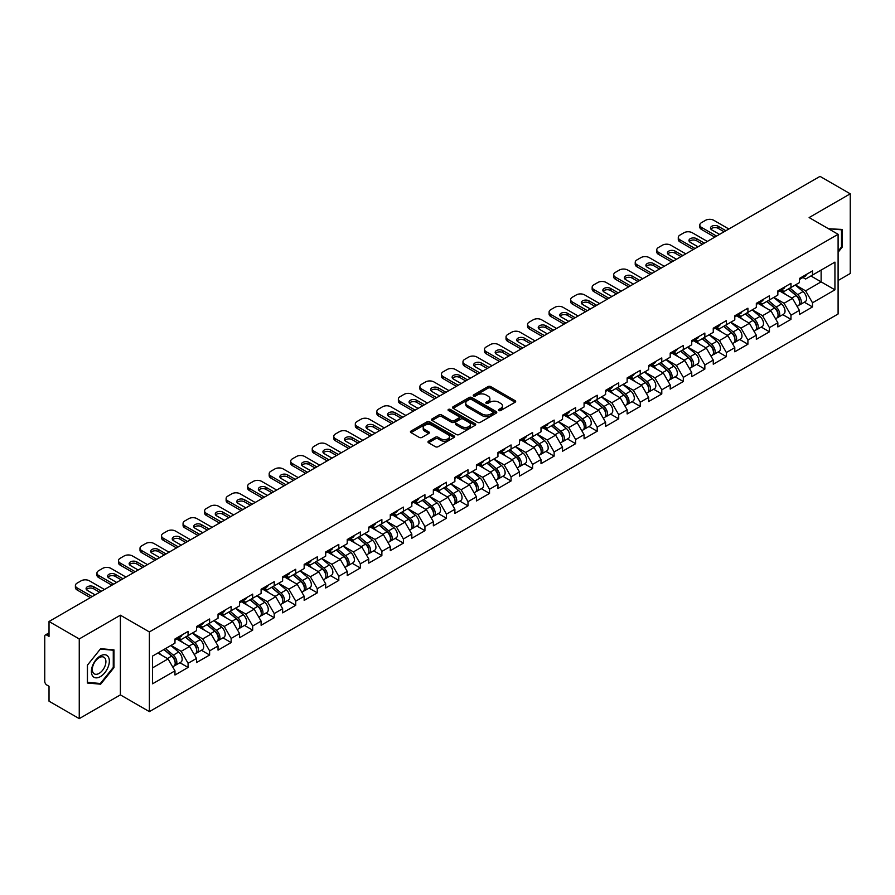 <?xml version="1.0" encoding="UTF-8"?>
<svg xmlns="http://www.w3.org/2000/svg" width="895" height="895" viewBox="0 0 895 895"><rect width="100%" height="100%" fill="white"/><g stroke="black" fill="none" stroke-linecap="round" stroke-linejoin="round"><path stroke-width="1.34" d="M498.817 410.548A1.342 0.772 0 0 0 500.708 410.548L515.106 402.235A1.913 1.108 0 0 0 515.665 401.452A1.913 1.108 0 0 0 515.106 400.669L490.717 386.595A1.913 1.108 0 0 0 488.01 386.595L473.612 394.908A1.342 0.772 0 0 0 473.22 395.456A1.342 0.772 0 0 0 473.612 396.004A1.342 0.772 0 0 0 475.513 396.004L477.371 394.919A6.131 3.535 0 0 1 486.041 394.919L488.077 396.093A6.131 3.535 0 0 1 489.878 398.599A6.131 3.535 0 0 1 488.077 401.105L486.22 402.179A1.342 0.772 0 0 0 485.817 402.728A1.342 0.772 0 0 0 486.22 403.276A1.342 0.772 0 0 0 488.111 403.276L489.979 402.202A6.131 3.535 0 0 1 498.649 402.202L500.674 403.376A6.131 3.535 0 0 1 502.475 405.871A6.131 3.535 0 0 1 500.674 408.377L498.817 409.451A1.342 0.772 0 0 0 498.425 410A1.342 0.772 0 0 0 498.817 410.548L498.817 409.451M428.537 441.19A1.913 1.108 0 0 0 427.978 441.973A1.913 1.108 0 0 0 428.537 442.756L435.373 446.706A1.913 1.108 0 0 0 438.091 446.706L454.067 437.476A1.913 1.108 0 0 0 454.638 436.693A1.913 1.108 0 0 0 454.067 435.91L429.689 421.836A1.913 1.108 0 0 0 426.982 421.836L410.995 431.066A1.913 1.108 0 0 0 410.425 431.837A1.913 1.108 0 0 0 410.995 432.621L419.252 437.398A1.913 1.108 0 0 0 421.959 437.398L428.806 433.448A1.913 1.108 0 0 0 429.365 432.665A1.913 1.108 0 0 0 428.806 431.882L424.711 429.51A5.124 2.954 0 0 1 423.212 427.418A5.124 2.954 0 0 1 426.367 424.689A5.124 2.954 0 0 1 431.961 425.326L448.015 434.601A5.124 2.954 0 0 1 449.514 436.693A5.124 2.954 0 0 1 446.348 439.423A5.124 2.954 0 0 1 440.765 438.785L438.091 437.241A1.913 1.108 0 0 0 435.373 437.241L428.537 441.19L428.537 442.756L435.373 438.83L435.373 437.241M120.389 615.201L79.252 638.952L49.024 621.499L820.021 176.371L850.25 193.812L809.125 217.563L838.1 234.3L149.375 631.937L120.389 615.201L120.389 694.889L149.375 711.626L149.375 631.937M477.505 422.373A1.913 1.108 0 0 0 480.223 422.373L496.21 413.143A1.913 1.108 0 0 0 496.77 412.371A1.913 1.108 0 0 0 496.21 411.588L471.822 397.503A1.913 1.108 0 0 0 469.114 397.503L453.127 406.733A1.913 1.108 0 0 0 452.568 407.516A1.913 1.108 0 0 0 453.127 408.299L477.505 422.373M448.988 410.839A1.342 0.772 0 0 1 450.342 411.029L450.342 409.429L475.144 423.749A1.913 1.108 0 0 1 475.704 424.532A1.913 1.108 0 0 1 475.144 425.315L459.157 434.545A1.913 1.108 0 0 1 456.439 434.545L432.061 420.46L438.897 416.544L438.897 414.944L432.061 418.894A1.913 1.108 0 0 0 431.491 419.677A1.913 1.108 0 0 0 432.061 420.46L432.061 418.894M438.897 416.544A1.913 1.108 0 0 1 441.604 416.544L441.604 414.944A1.913 1.108 0 0 0 438.897 414.944M441.604 414.944L451.494 420.661A1.913 1.108 0 0 0 454.212 420.661L458.743 418.032A1.913 1.108 0 0 0 459.303 417.26A1.913 1.108 0 0 0 458.743 416.477L448.451 410.525A1.342 0.772 0 0 1 448.059 409.977A1.342 0.772 0 0 1 448.887 409.261A1.342 0.772 0 0 1 450.342 409.429M149.375 711.626L838.1 313.988L838.1 234.3M179.895 662.703L188.084 667.435L188.084 663.296L181.182 651.336L170.967 645.44M188.084 667.435L174.972 675.009L174.972 670.858L152.542 683.814L152.542 656.08L174.972 643.136L174.972 638.985L188.084 631.411L188.084 635.562L196.508 630.695L196.508 626.556L209.62 618.982L209.62 623.133L218.033 618.266L218.033 614.127L231.145 606.553L231.145 610.703L239.569 605.837L239.569 601.697L252.681 594.123L252.681 598.263L261.105 593.407L261.105 589.257L274.217 581.694L274.217 585.833L282.63 580.978L282.63 576.827L295.742 569.265L295.742 573.404L304.166 568.549L304.166 564.398L317.277 556.824L317.277 560.975L325.69 556.108L325.69 551.969L338.802 544.395L338.802 548.545L347.226 543.679L347.226 539.54L360.338 531.966L360.338 536.116L368.762 531.25L368.762 527.11L381.874 519.536L381.874 523.676L390.287 518.82L390.287 514.681L403.399 507.107L403.399 511.246L411.823 506.391L411.823 502.24L424.935 494.678L424.935 498.817L433.348 493.962L433.348 489.811L446.46 482.248L446.46 486.388L454.884 481.521L454.884 477.382L467.995 469.808L467.995 473.958L476.42 469.092L476.42 464.952L489.531 457.379L489.531 461.529L497.944 456.663L497.944 452.523L511.056 444.949L511.056 449.089L519.48 444.233L519.48 440.094L532.592 432.52L532.592 436.659L541.005 431.804L541.005 427.653L554.128 420.091L554.128 424.23L562.541 419.375L562.541 415.224L575.653 407.661L575.653 411.801L584.077 406.934L584.077 402.795L597.189 395.221L597.189 399.371L605.602 394.505L605.602 390.365L618.713 382.791L618.713 386.942L627.138 382.075L627.138 377.936L640.249 370.362L640.249 374.502L648.662 369.646L648.662 365.507L661.785 357.933L661.785 362.072L670.198 357.217L670.198 353.066L683.31 345.504L683.31 349.643L691.734 344.788L691.734 340.637L704.846 333.074L704.846 337.214L713.259 332.347L713.259 328.208L726.371 320.634L726.371 324.784L734.795 319.918L734.795 315.778L747.907 308.204L747.907 312.355L756.331 307.488L756.331 303.349L769.443 295.775L769.443 299.926L777.856 295.059L777.856 290.92L790.967 283.346L790.967 287.485L799.392 282.63L799.392 278.479L812.503 270.916L812.503 275.056L834.934 262.112L834.934 289.846L812.503 302.79L805.601 290.841L795.386 284.934M804.314 302.208L812.503 306.929L812.503 302.79M812.503 306.929L799.392 314.503L799.392 310.364L790.967 315.219L784.065 303.271L773.851 297.375M782.778 314.637L790.967 319.37L790.967 315.219M790.967 319.37L777.856 326.932L777.856 322.793L769.443 327.648L762.54 315.7L752.326 309.804M761.253 327.067L769.443 331.799L769.443 327.648M769.443 331.799L756.331 339.362L756.331 335.222L747.907 340.078L741.004 328.129L730.79 322.234M739.717 339.496L747.907 344.228L747.907 340.078M747.907 344.228L734.795 351.802L734.795 347.652L726.371 352.518L719.468 340.559L709.265 334.663M718.182 351.925L726.371 356.657L726.371 352.518M726.371 356.657L713.259 364.231L713.259 360.081L704.846 364.947L697.943 352.988L687.729 347.092M696.657 364.366L704.846 369.087L704.846 364.947M704.846 369.087L691.734 376.661L691.734 372.51L683.31 377.377L676.407 365.417L666.193 359.522M675.121 376.795L683.31 381.516L683.31 377.377M683.31 381.516L670.198 389.09L670.198 384.951L661.785 389.806L654.883 377.858L644.668 371.962M653.596 389.224L661.785 393.945L661.785 389.806M661.785 393.945L648.662 401.519L648.662 397.38L640.249 402.235L633.347 390.287L623.133 384.391M632.06 401.654L640.249 406.386L640.249 402.235M640.249 406.386L627.138 413.949L627.138 409.809L618.713 414.665L611.811 402.716L601.597 396.821M610.524 414.083L618.713 418.815L618.713 414.665M618.713 418.815L605.602 426.378L605.602 422.239L597.189 427.105L590.286 415.146L580.072 409.25M589 426.512L597.189 431.245L597.189 427.105M597.189 431.245L584.077 438.818L584.077 434.668L575.653 439.534L568.75 427.575L558.536 421.679M567.464 438.953L575.653 443.674L575.653 439.534M575.653 443.674L562.541 451.248L562.541 447.097L554.128 451.964L547.225 440.004L537.011 434.109M545.939 451.382L554.128 456.103L554.128 451.964M554.128 456.103L541.005 463.677L541.005 459.538L532.592 464.393L525.689 452.445L515.475 446.549M524.403 463.811L532.592 468.532L532.592 464.393M532.592 468.532L519.48 476.106L519.48 471.967L511.056 476.822L504.153 464.874L493.939 458.978M502.867 476.241L511.056 480.973L511.056 476.822M511.056 480.973L497.944 488.536L497.944 484.396L489.531 489.252L482.629 477.303L472.415 471.408M481.342 488.67L489.531 493.402L489.531 489.252M489.531 493.402L476.42 500.965L476.42 496.826L467.995 501.692L461.093 489.733L450.879 483.837M459.806 501.099L467.995 505.832L467.995 501.692M467.995 505.832L454.884 513.406L454.884 509.255L446.46 514.122L439.568 502.162L429.354 496.266M438.27 513.529L446.46 518.261L446.46 514.122M446.46 518.261L433.348 525.835L433.348 521.684L424.935 526.551L418.032 514.591L407.818 508.696M416.746 525.969L424.935 530.69L424.935 526.551M424.935 530.69L411.823 538.264L411.823 534.125L403.399 538.98L396.496 527.032L386.282 521.125M395.21 538.398L403.399 543.12L403.399 538.98M403.399 543.12L390.287 550.693L390.287 546.554L381.874 551.409L374.971 539.461L364.757 533.565M373.685 550.828L381.874 555.56L381.874 551.409M381.874 555.56L368.762 563.123L368.762 558.983L360.338 563.839L353.435 551.891L343.221 545.995M352.149 563.257L360.338 567.989L360.338 563.839M360.338 567.989L347.226 575.552L347.226 571.413L338.802 576.279L331.911 564.32L321.697 558.424M330.613 575.686L338.802 580.419L338.802 576.279M338.802 580.419L325.69 587.993L325.69 583.842L317.277 588.709L310.375 576.749L300.161 570.853M309.088 588.116L317.277 592.848L317.277 588.709M317.277 592.848L304.166 600.422L304.166 596.271L295.742 601.138L288.839 589.178L278.625 583.283M287.552 600.556L295.742 605.277L295.742 601.138M295.742 605.277L282.63 612.851L282.63 608.701L274.217 613.567L267.314 601.619L257.1 595.712M266.028 612.985L274.217 617.707L274.217 613.567M274.217 617.707L261.105 625.281L261.105 621.141L252.681 625.997L245.778 614.048L235.564 608.153M244.492 625.415L252.681 630.147L252.681 625.997M252.681 630.147L239.569 637.71L239.569 633.571L231.145 638.426L224.253 626.478L214.039 620.582M222.956 637.844L231.145 642.576L231.145 638.426M231.145 642.576L218.033 650.139L218.033 646L209.62 650.855L202.717 638.907L192.503 633.011M201.431 650.273L209.62 655.006L209.62 650.855M209.62 655.006L196.508 662.58L196.508 658.429L188.084 663.296M178.519 638.001L181.182 639.545L188.084 635.562M181.182 651.336L189.606 646.481L176.718 639.041M196.508 658.429L189.606 646.481M200.044 625.571L202.717 627.115L209.62 623.133M202.717 638.907L211.142 634.052L198.254 626.612M218.033 646L211.142 634.052M221.58 613.142L224.253 614.686L231.145 610.703M224.253 626.478L232.666 621.611L219.79 614.183M239.569 633.571L232.666 621.611M243.116 600.713L245.778 602.257L252.681 598.263M245.778 614.048L254.202 609.182L241.314 601.742M261.105 621.141L254.202 609.182M264.64 588.284L267.314 589.816L274.217 585.833M267.314 601.619L275.727 596.752L262.85 589.313M282.63 608.701L275.727 596.752M286.176 575.854L288.839 577.387L295.742 573.404M288.839 589.178L297.263 584.323L284.375 576.883M304.166 596.271L297.263 584.323M307.701 563.414L310.375 564.958L317.277 560.975M310.375 576.749L318.799 571.894L305.911 564.454M325.69 583.842L318.799 571.894M329.237 550.984L331.911 552.528L338.802 548.545M331.911 564.32L340.324 559.464L327.447 552.025M347.226 571.413L340.324 559.464M350.773 538.555L353.435 540.099L360.338 536.116M353.435 551.891L361.86 547.024L348.972 539.595M368.762 558.983L361.86 547.024M372.298 526.126L374.971 527.67L381.874 523.676M374.971 539.461L383.384 534.595L370.508 527.155M390.287 546.554L383.384 534.595M393.834 513.696L396.496 515.229L403.399 511.246M396.496 527.032L404.92 522.165L392.044 514.726M411.823 534.125L404.92 522.165M415.369 501.267L418.032 502.8L424.935 498.817M418.032 514.591L426.456 509.736L413.568 502.296M433.348 521.684L426.456 509.736M436.894 488.827L439.568 490.37L446.46 486.388M439.568 502.162L447.981 497.307L435.104 489.867M454.884 509.255L447.981 497.307M458.43 476.397L461.093 477.941L467.995 473.958M461.093 489.733L469.517 484.877L456.629 477.438M476.42 496.826L469.517 484.877M479.955 463.968L482.629 465.512L489.531 461.529M482.629 477.303L491.042 472.437L478.165 465.008M497.944 484.396L491.042 472.437M501.491 451.539L504.153 453.083L511.056 449.089M504.153 464.874L512.578 460.008L499.701 452.579M519.48 471.967L512.578 460.008M523.027 439.109L525.689 440.642L532.592 436.659M525.689 452.445L534.114 447.578L521.226 440.139M541.005 459.538L534.114 447.578M544.552 426.68L547.225 428.213L554.128 424.23M547.225 440.004L555.638 435.149L542.762 427.709M562.541 447.097L555.638 435.149M566.087 414.24L568.75 415.783L575.653 411.801M568.75 427.575L577.174 422.72L564.286 415.28M584.077 434.668L577.174 422.72M587.612 401.81L590.286 403.354L597.189 399.371M590.286 415.146L598.699 410.29L585.822 402.851M605.602 422.239L598.699 410.29M609.148 389.381L611.811 390.925L618.713 386.942M611.811 402.716L620.235 397.85L607.358 390.421M627.138 409.809L620.235 397.85M630.684 376.952L633.347 378.495L640.249 374.502M633.347 390.287L641.771 385.421L628.883 377.992M648.662 397.38L641.771 385.421M652.209 364.522L654.883 366.055L661.785 362.072M654.883 377.858L663.296 372.991L650.419 365.552M670.198 384.951L663.296 372.991M673.745 352.093L676.407 353.626L683.31 349.643M676.407 365.417L684.832 360.562L671.944 353.122M691.734 372.51L684.832 360.562M695.27 339.652L697.943 341.196L704.846 337.214M697.943 352.988L706.356 348.133L693.48 340.693M713.259 360.081L706.356 348.133M716.805 327.223L719.468 328.767L726.371 324.784M719.468 340.559L727.892 335.703L715.015 328.264M734.795 347.652L727.892 335.703M738.341 314.794L741.004 316.338L747.907 312.355M741.004 328.129L749.428 323.274L736.54 315.834M756.331 335.222L749.428 323.274M759.866 302.365L762.54 303.908L769.443 299.926M762.54 315.7L770.953 310.833L758.076 303.405M777.856 322.793L770.953 310.833M781.402 289.935L784.065 291.468L790.967 287.485M784.065 303.271L792.489 298.404L779.601 290.964M799.392 310.364L792.489 298.404M802.927 277.506L805.601 279.039L812.503 275.056M805.601 290.841L821.129 281.869L821.129 270.077L834.934 262.112M810.915 275.973L834.934 289.846M838.1 280.515L850.25 273.501L850.25 193.812M79.252 638.952L79.252 718.629L49.024 701.188L49.024 686.286L46.82 685.011A2.931 1.689 -120 0 1 44.75 681.419L44.75 636.323A2.931 1.689 -120 0 1 45.354 634.98A2.931 1.689 -120 0 1 46.82 635.126L49.024 636.401L49.024 621.499M79.252 718.629L120.389 694.889M152.542 667.871L168.07 658.91L157.856 653.014M174.972 670.858L168.07 658.91M838.1 252.267L842.173 247.199L842.173 229.444L828.468 228.74L841.49 229.802L841.49 247.009L838.1 251.215M113.967 649.871L100.654 648.685L87.33 665.253L87.33 683.008L100.654 684.194L113.967 667.625L113.967 649.871M499.354 410.738L500.674 409.966A6.131 3.535 0 0 0 502.475 407.471L502.475 405.871M489.878 398.599L489.878 400.199A6.131 3.535 0 0 1 488.077 402.694L486.746 403.466M515.084 402.247L490.717 388.184A1.913 1.108 0 0 0 488.01 388.184L474.149 396.194M496.177 413.166L471.822 399.103A1.913 1.108 0 0 0 469.114 399.103L453.15 408.31L453.127 406.733M492.821 412.919A1.342 0.772 0 0 0 493.212 412.371A1.342 0.772 0 0 0 492.821 411.823L471.419 399.461A1.342 0.772 0 0 0 469.517 399.461L467.548 400.591A6.131 3.535 0 0 0 465.758 403.097A6.131 3.535 0 0 0 467.548 405.603L482.181 414.049A6.131 3.535 0 0 0 490.852 414.049L492.821 412.919L492.821 414.508A1.342 0.772 0 0 0 493.212 413.96L493.212 412.371M465.758 403.097L465.758 404.697A6.131 3.535 0 0 0 467.548 407.191L467.548 405.603M492.821 414.508L490.852 415.638A6.131 3.535 0 0 1 482.181 415.638L467.548 407.191M441.604 416.544L451.494 422.25A1.913 1.108 0 0 0 454.212 422.25L458.743 419.632A1.913 1.108 0 0 0 459.303 418.849L459.303 417.26M450.342 411.029L475.111 425.326M461.764 426.579A5.124 2.954 0 0 0 467.347 427.228A5.124 2.954 0 0 0 470.513 424.487A5.124 2.954 0 0 0 469.014 422.395L463.353 419.128A1.913 1.108 0 0 0 460.645 419.128L456.103 421.758A1.913 1.108 0 0 0 455.544 422.529A1.913 1.108 0 0 0 456.103 423.313L461.764 426.579L461.764 428.179A5.124 2.954 0 0 0 467.347 428.817A5.124 2.954 0 0 0 470.513 426.087L470.513 424.487M455.544 422.529L455.544 424.129A1.913 1.108 0 0 0 456.103 424.912L456.103 423.313M461.764 428.179L456.103 424.912M449.514 436.693L449.514 438.281A5.124 2.954 0 0 1 446.348 441.022A5.124 2.954 0 0 1 440.765 440.374L438.091 438.83A1.913 1.108 0 0 0 435.373 438.83M423.212 427.418L423.212 429.018A5.124 2.954 0 0 0 424.711 431.11L424.711 429.51M428.783 433.46L424.711 431.11M454.067 435.91L454.067 437.476L429.689 423.424A1.913 1.108 0 0 0 426.982 423.424L411.018 432.643M841.49 246.807L842.173 247.199M113.273 667.234L113.967 667.625M99.244 683.388L100.654 684.194M797.747 296.816L796.785 296.267M798.978 305.027A6.444 3.714 -120 0 0 799.917 304.747A6.444 3.714 -120 0 0 801.081 300.239A6.444 3.714 -120 0 0 797.725 294.634L789.949 288.078M799.917 304.747L805.231 301.671A6.444 3.714 -120 0 0 806.384 297.174A6.444 3.714 -120 0 0 803.039 291.557L795.263 285.013M788.461 288.94L797.322 296.413A3.904 2.249 60 0 1 799.425 301.223M797.087 306.381L798.262 305.698A6.444 3.714 -120 0 0 799.414 301.201A6.444 3.714 -120 0 0 796.069 295.585L788.294 289.029M786.056 294.69L780.809 290.271M710.876 229.12A4.486 2.595 180 0 1 718.159 228.326L724.1 231.749M714.781 237.13L701.535 229.478A5.851 3.379 180 0 1 699.812 227.084L699.812 225.014A5.851 3.379 0 0 0 701.535 227.408L701.535 229.478M801.115 277.484A6.444 3.714 60 0 1 799.917 279.24A6.444 3.714 60 0 1 799.392 279.464M806.429 274.418A6.444 3.714 60 0 1 805.231 276.175L799.917 279.24M699.812 225.014A5.851 3.379 0 0 1 701.535 222.62L705.528 220.315A5.851 3.379 0 0 1 713.818 220.315L728.854 228.997M716.571 236.09L701.535 227.408M719.546 234.378L711.816 229.914A4.486 2.595 180 0 1 710.496 228.08A4.486 2.595 180 0 1 713.27 225.685A4.486 2.595 180 0 1 718.159 226.245L725.89 230.709M840.629 229.31L841.49 229.802M92.599 675.949A12.687 7.328 120 0 0 104.86 672.66A12.687 7.328 120 0 0 108.138 656.617A12.687 7.328 120 0 0 95.888 659.895A12.687 7.328 120 0 0 92.599 675.949M93.237 672.872A9.61 5.549 120 0 0 94.311 673.868A9.61 5.549 120 0 0 103.249 669.393A9.61 5.549 120 0 0 104.995 658.239A9.61 5.549 120 0 0 103.921 657.232A9.61 5.549 120 0 0 94.982 661.718A9.61 5.549 120 0 0 93.237 672.872M100.374 649.076L113.273 650.229L113.273 667.435L100.374 683.489L87.464 682.337L87.464 665.13L100.341 649.054M112.423 649.736L113.273 650.229M776.211 309.256L775.249 308.697M777.453 317.468A6.444 3.714 -120 0 0 778.381 317.177A6.444 3.714 -120 0 0 779.545 312.668A6.444 3.714 -120 0 0 776.189 307.063L768.425 300.507M778.381 317.177L783.696 314.1A6.444 3.714 -120 0 0 784.859 309.603A6.444 3.714 -120 0 0 781.503 303.998L773.739 297.442M766.925 301.369L775.786 308.842A3.904 2.249 60 0 1 777.889 313.653M775.562 318.81L776.726 318.128A6.444 3.714 -120 0 0 777.889 313.63A6.444 3.714 -120 0 0 774.533 308.014L766.769 301.458M764.52 307.119L759.284 302.7M754.686 321.685L753.713 321.126M755.917 329.897A6.444 3.714 -120 0 0 756.857 329.606A6.444 3.714 -120 0 0 758.009 325.109A6.444 3.714 -120 0 0 754.653 319.493L746.889 312.937M756.857 329.606L762.171 326.541A6.444 3.714 -120 0 0 763.323 322.032A6.444 3.714 -120 0 0 759.967 316.427L752.203 309.871M745.39 313.798L754.25 321.283A3.904 2.249 60 0 1 756.365 326.093M754.026 331.239L755.201 330.557A6.444 3.714 -120 0 0 756.353 326.06A6.444 3.714 -120 0 0 752.997 320.444L745.233 313.899M742.995 319.56L737.749 315.13M733.15 334.115L732.188 333.555M734.392 342.326A6.444 3.714 -120 0 0 735.321 342.035A6.444 3.714 -120 0 0 736.484 337.538A6.444 3.714 -120 0 0 733.128 331.922L725.353 325.366M735.321 342.035L740.635 338.97A6.444 3.714 -120 0 0 741.798 334.461A6.444 3.714 -120 0 0 738.442 328.857L730.667 322.301M723.865 326.239L732.725 333.712A3.904 2.249 60 0 1 734.829 338.523M732.49 343.669L733.665 342.986A6.444 3.714 -120 0 0 734.829 338.489A6.444 3.714 -120 0 0 731.472 332.884L723.697 326.328M721.459 331.989L716.224 327.559M711.626 346.544L710.652 345.985M712.856 354.756A6.444 3.714 -120 0 0 713.796 354.465A6.444 3.714 -120 0 0 714.948 349.967A6.444 3.714 -120 0 0 711.592 344.351L703.828 337.795M713.796 354.465L719.11 351.399A6.444 3.714 -120 0 0 720.262 346.902A6.444 3.714 -120 0 0 716.906 341.286L709.142 334.73M702.329 338.668L711.189 346.141A3.904 2.249 60 0 1 713.304 350.952M710.966 356.098L712.14 355.427A6.444 3.714 -120 0 0 713.293 350.918A6.444 3.714 -120 0 0 709.936 345.313L702.172 338.757M699.935 344.418L694.688 339.999M690.09 358.973L689.128 358.414M691.32 367.185A6.444 3.714 -120 0 0 692.26 366.894A6.444 3.714 -120 0 0 693.412 362.397A6.444 3.714 -120 0 0 690.067 356.781L682.292 350.236M692.26 366.894L697.574 363.829A6.444 3.714 -120 0 0 698.726 359.331A6.444 3.714 -120 0 0 695.381 353.715L687.606 347.159M680.804 351.097L689.665 358.571A3.904 2.249 60 0 1 691.768 363.381M689.43 368.527L690.604 367.856A6.444 3.714 -120 0 0 691.757 363.348A6.444 3.714 -120 0 0 688.412 357.743L680.636 351.187M678.399 356.848L673.152 352.429M689.34 241.549A4.486 2.595 180 0 1 696.634 240.755L702.564 244.178M693.245 249.56L679.999 241.907A5.851 3.379 180 0 1 678.287 239.513L678.287 237.444A5.851 3.379 0 0 0 679.999 239.838L679.999 241.907M779.59 289.913A6.444 3.714 60 0 1 778.381 291.669A6.444 3.714 60 0 1 777.856 291.893M784.904 286.847A6.444 3.714 60 0 1 783.696 288.604L778.381 291.669M678.287 237.444A5.851 3.379 0 0 1 679.999 235.061L684.004 232.745A5.851 3.379 0 0 1 692.282 232.745L707.33 241.426M695.046 248.519L679.999 239.838M698.01 246.807L690.28 242.344A4.486 2.595 180 0 1 688.971 240.509A4.486 2.595 180 0 1 691.734 238.115A4.486 2.595 180 0 1 696.634 238.685L704.365 243.138M667.804 253.979A4.486 2.595 180 0 1 675.099 253.184L681.039 256.608M671.72 261.989L658.463 254.337A5.851 3.379 180 0 1 656.751 251.954L656.751 249.873A5.851 3.379 0 0 0 658.463 252.267L658.463 254.337M758.054 302.353A6.444 3.714 60 0 1 756.857 304.099A6.444 3.714 60 0 1 756.331 304.322M763.368 299.277A6.444 3.714 60 0 1 762.171 301.033L756.857 304.099M656.751 249.873A5.851 3.379 0 0 1 658.463 247.49L662.468 245.174A5.851 3.379 0 0 1 670.747 245.174L685.794 253.856M673.51 260.948L658.463 252.267M676.475 259.237L668.755 254.773A4.486 2.595 180 0 1 667.435 252.949A4.486 2.595 180 0 1 670.21 250.555A4.486 2.595 180 0 1 675.099 251.115L682.829 255.578M646.279 266.408A4.486 2.595 180 0 1 653.563 265.614L659.503 269.037M650.184 274.418L636.938 266.766A5.851 3.379 180 0 1 635.226 264.383L635.226 262.313A5.851 3.379 0 0 0 636.938 264.696L636.938 266.766M736.518 314.783A6.444 3.714 60 0 1 735.321 316.539A6.444 3.714 60 0 1 734.795 316.752M741.832 311.717A6.444 3.714 60 0 1 740.635 313.463L735.321 316.539M635.226 262.313A5.851 3.379 0 0 1 636.938 259.919L640.943 257.603A5.851 3.379 0 0 1 649.222 257.603L664.269 266.296M651.985 273.389L636.938 264.696M654.95 271.666L647.219 267.213A4.486 2.595 180 0 1 645.899 265.379A4.486 2.595 180 0 1 648.674 262.985A4.486 2.595 180 0 1 653.563 263.544L661.293 268.008M624.744 278.848A4.486 2.595 180 0 1 632.038 278.043L637.967 281.477M628.659 286.847L615.402 279.206A5.851 3.379 180 0 1 613.69 276.812L613.69 274.743A5.851 3.379 0 0 0 615.402 277.126L615.402 279.206M714.993 327.212A6.444 3.714 60 0 1 713.796 328.968A6.444 3.714 60 0 1 713.259 329.181M720.307 324.147A6.444 3.714 60 0 1 719.11 325.903L713.796 328.968M613.69 274.743A5.851 3.379 0 0 1 615.402 272.349L619.407 270.033A5.851 3.379 0 0 1 627.686 270.033L642.733 278.725M630.449 285.818L615.402 277.126M633.414 284.107L625.683 279.643A4.486 2.595 180 0 1 624.374 277.808A4.486 2.595 180 0 1 627.149 275.414A4.486 2.595 180 0 1 632.038 275.973L639.768 280.437M603.219 291.278A4.486 2.595 180 0 1 610.502 290.472L616.442 293.907M607.123 299.288L593.877 291.636A5.851 3.379 180 0 1 592.154 289.242L592.154 287.172A5.851 3.379 0 0 0 593.877 289.566L593.877 291.636M693.457 339.641A6.444 3.714 60 0 1 692.26 341.398A6.444 3.714 60 0 1 691.734 341.61M698.771 336.576A6.444 3.714 60 0 1 697.574 338.332L692.26 341.398M592.154 287.172A5.851 3.379 0 0 1 593.877 284.778L597.871 282.473A5.851 3.379 0 0 1 606.161 282.473L621.197 291.155M608.913 298.248L593.877 289.566M611.889 296.536L604.159 292.072A4.486 2.595 180 0 1 602.838 290.237A4.486 2.595 180 0 1 605.613 287.843A4.486 2.595 180 0 1 610.502 288.403L618.232 292.866M668.554 371.403L667.592 370.854M669.796 379.614A6.444 3.714 -120 0 0 670.724 379.323A6.444 3.714 -120 0 0 671.888 374.826A6.444 3.714 -120 0 0 668.531 369.221L660.767 362.665M670.724 379.323L676.038 376.258A6.444 3.714 -120 0 0 677.202 371.761A6.444 3.714 -120 0 0 673.846 366.144L666.081 359.6M659.268 363.527L668.129 371A3.904 2.249 60 0 1 670.232 375.81M667.894 380.957L669.068 380.286A6.444 3.714 -120 0 0 670.232 375.788A6.444 3.714 -120 0 0 666.876 370.172L659.112 363.616M656.863 369.277L651.627 364.858M581.683 303.707A4.486 2.595 180 0 1 588.977 302.913L594.906 306.336M585.587 311.717L572.341 304.065A5.851 3.379 180 0 1 570.63 301.671L570.63 299.601A5.851 3.379 0 0 0 572.341 301.995L572.341 304.065M671.932 352.071A6.444 3.714 60 0 1 670.724 353.827A6.444 3.714 60 0 1 670.198 354.051M677.246 349.005A6.444 3.714 60 0 1 676.038 350.762L670.724 353.827M570.63 299.601A5.851 3.379 0 0 1 572.341 297.207L576.346 294.902A5.851 3.379 0 0 1 584.625 294.902L599.672 303.584M587.388 310.677L572.341 301.995M590.353 308.965L582.623 304.501A4.486 2.595 180 0 1 581.314 302.667A4.486 2.595 180 0 1 584.077 300.272A4.486 2.595 180 0 1 588.977 300.832L596.708 305.296M647.029 383.843L646.056 383.284M648.26 392.055A6.444 3.714 -120 0 0 649.199 391.764A6.444 3.714 -120 0 0 650.352 387.255A6.444 3.714 -120 0 0 646.995 381.65L639.231 375.094M649.199 391.764L654.513 388.687A6.444 3.714 -120 0 0 655.666 384.19A6.444 3.714 -120 0 0 652.31 378.585L644.545 372.029M637.732 375.956L646.593 383.429A3.904 2.249 60 0 1 648.707 388.24M646.369 393.397L647.544 392.715A6.444 3.714 -120 0 0 648.696 388.217A6.444 3.714 -120 0 0 645.34 382.601L637.576 376.045M635.338 381.706L630.091 377.287M560.147 316.136A4.486 2.595 180 0 1 567.441 315.342L573.382 318.765M564.063 324.147L550.805 316.494A5.851 3.379 180 0 1 549.094 314.1L549.094 312.031A5.851 3.379 0 0 0 550.805 314.425L550.805 316.494M650.396 364.5A6.444 3.714 60 0 1 649.199 366.256A6.444 3.714 60 0 1 648.662 366.48M655.711 361.435A6.444 3.714 60 0 1 654.513 363.191L649.199 366.256M549.094 312.031A5.851 3.379 0 0 1 550.805 309.636L554.81 307.332A5.851 3.379 0 0 1 563.089 307.332L578.136 316.013M565.853 323.106L550.805 314.425M568.817 321.394L561.098 316.931A4.486 2.595 180 0 1 559.778 315.096A4.486 2.595 180 0 1 562.552 312.702A4.486 2.595 180 0 1 567.441 313.272L575.172 317.725M625.493 396.272L624.531 395.713M626.724 404.484A6.444 3.714 -120 0 0 627.663 404.193A6.444 3.714 -120 0 0 628.827 399.685A6.444 3.714 -120 0 0 625.471 394.08L617.695 387.524M627.663 404.193L632.978 401.128A6.444 3.714 -120 0 0 634.141 396.619A6.444 3.714 -120 0 0 630.785 391.014L623.009 384.458M616.207 388.385L625.068 395.87A3.904 2.249 60 0 1 627.171 400.669M624.833 405.827L626.008 405.144A6.444 3.714 -120 0 0 627.171 400.647A6.444 3.714 -120 0 0 623.815 395.031L616.04 388.486M613.802 394.147L608.566 389.717M538.622 328.566A4.486 2.595 180 0 1 545.905 327.771L551.846 331.195M542.527 336.576L529.281 328.924A5.851 3.379 180 0 1 527.558 326.541L527.558 324.46A5.851 3.379 0 0 0 529.281 326.854L529.281 328.924M628.861 376.94A6.444 3.714 60 0 1 627.663 378.686A6.444 3.714 60 0 1 627.138 378.909M634.175 373.864A6.444 3.714 60 0 1 632.978 375.62L627.663 378.686M527.558 324.46A5.851 3.379 0 0 1 529.281 322.077L533.286 319.761A5.851 3.379 0 0 1 541.564 319.761L556.612 328.443M544.328 335.536L529.281 326.854M547.292 333.824L539.562 329.36A4.486 2.595 180 0 1 538.242 327.536A4.486 2.595 180 0 1 541.016 325.142A4.486 2.595 180 0 1 545.905 325.702L553.636 330.165M603.957 408.702L602.995 408.142M605.199 416.913A6.444 3.714 -120 0 0 606.139 416.622A6.444 3.714 -120 0 0 607.291 412.125A6.444 3.714 -120 0 0 603.935 406.509L596.171 399.953M606.139 416.622L611.453 413.557A6.444 3.714 -120 0 0 612.605 409.049A6.444 3.714 -120 0 0 609.249 403.444L601.485 396.888M594.672 400.815L603.532 408.299A3.904 2.249 60 0 1 605.646 413.11M603.308 418.256L604.483 417.573A6.444 3.714 -120 0 0 605.635 413.076A6.444 3.714 -120 0 0 602.279 407.471L594.515 400.915M592.277 406.576L587.03 402.146M517.086 340.995A4.486 2.595 180 0 1 524.38 340.201L530.31 343.624M521.002 349.005L507.745 341.353A5.851 3.379 180 0 1 506.033 338.97L506.033 336.9A5.851 3.379 0 0 0 507.745 339.283L507.745 341.353M607.336 389.37A6.444 3.714 60 0 1 606.139 391.126A6.444 3.714 60 0 1 605.602 391.339M612.65 386.293A6.444 3.714 60 0 1 611.453 388.05L606.139 391.126M506.033 336.9A5.851 3.379 0 0 1 507.745 334.506L511.75 332.19A5.851 3.379 0 0 1 520.029 332.19L535.076 340.883M522.792 347.976L507.745 339.283M525.757 346.253L518.026 341.8A4.486 2.595 180 0 1 516.717 339.966A4.486 2.595 180 0 1 519.492 337.572A4.486 2.595 180 0 1 524.38 338.131L532.111 342.595M582.432 421.131L581.47 420.572M583.663 429.343A6.444 3.714 -120 0 0 584.603 429.052A6.444 3.714 -120 0 0 585.755 424.554A6.444 3.714 -120 0 0 582.41 418.938L574.635 412.382M584.603 429.052L589.917 425.986A6.444 3.714 -120 0 0 591.069 421.489A6.444 3.714 -120 0 0 587.724 415.873L579.949 409.317M573.147 413.255L582.007 420.728A3.904 2.249 60 0 1 584.111 425.539M581.772 430.685L582.947 430.014A6.444 3.714 -120 0 0 584.099 425.505A6.444 3.714 -120 0 0 580.754 419.9L572.979 413.345M570.741 419.005L565.495 414.586M495.561 353.424A4.486 2.595 180 0 1 502.845 352.63L508.785 356.065M499.466 361.435L486.22 353.793A5.851 3.379 180 0 1 484.497 351.399L484.497 349.33A5.851 3.379 0 0 0 486.22 351.713L486.22 353.793M585.8 401.799A6.444 3.714 60 0 1 584.603 403.555A6.444 3.714 60 0 1 584.077 403.768M591.114 398.734A6.444 3.714 60 0 1 589.917 400.49L584.603 403.555M484.497 349.33A5.851 3.379 0 0 1 486.22 346.936L490.214 344.62A5.851 3.379 0 0 1 498.504 344.62L513.54 353.312M501.256 360.405L486.22 351.713M504.232 358.694L496.501 354.23A4.486 2.595 180 0 1 495.181 352.395A4.486 2.595 180 0 1 497.956 350.001A4.486 2.595 180 0 1 502.845 350.56L510.575 355.024M560.896 433.56L559.934 433.001M562.138 441.772A6.444 3.714 -120 0 0 563.067 441.481A6.444 3.714 -120 0 0 564.23 436.984A6.444 3.714 -120 0 0 560.874 431.368L553.11 424.823M563.067 441.481L568.381 438.416A6.444 3.714 -120 0 0 569.544 433.918A6.444 3.714 -120 0 0 566.188 428.302L558.424 421.746M551.611 425.684L560.471 433.158A3.904 2.249 60 0 1 562.575 437.968M560.236 443.114L561.411 442.443A6.444 3.714 -120 0 0 562.575 437.935A6.444 3.714 -120 0 0 559.218 432.33L551.454 425.774M549.206 431.435L543.97 427.016M474.026 365.865A4.486 2.595 180 0 1 481.32 365.059L487.249 368.494M477.93 373.864L464.684 366.223A5.851 3.379 180 0 1 462.972 363.829L462.972 361.759A5.851 3.379 0 0 0 464.684 364.153L464.684 366.223M564.275 414.228A6.444 3.714 60 0 1 563.067 415.985A6.444 3.714 60 0 1 562.541 416.197M569.589 411.163A6.444 3.714 60 0 1 568.381 412.919L563.067 415.985M462.972 361.759A5.851 3.379 0 0 1 464.684 359.365L468.689 357.06A5.851 3.379 0 0 1 476.968 357.06L492.015 365.742M479.731 372.835L464.684 364.153M482.696 371.123L474.965 366.659A4.486 2.595 180 0 1 473.656 364.824A4.486 2.595 180 0 1 476.42 362.43A4.486 2.595 180 0 1 481.32 362.99L489.039 367.453M539.372 445.99L538.398 445.442M540.602 454.201A6.444 3.714 -120 0 0 541.542 453.91A6.444 3.714 -120 0 0 542.694 449.413A6.444 3.714 -120 0 0 539.338 443.808L531.574 437.252M541.542 453.91L546.856 450.845A6.444 3.714 -120 0 0 548.008 446.348A6.444 3.714 -120 0 0 544.652 440.732L536.888 434.187M530.075 438.114L538.935 445.587A3.904 2.249 60 0 1 541.05 450.398M538.712 455.544L539.886 454.873A6.444 3.714 -120 0 0 541.039 450.375A6.444 3.714 -120 0 0 537.682 444.759L529.918 438.203M527.681 443.864L522.434 439.445M452.49 378.294A4.486 2.595 180 0 1 459.784 377.5L465.713 380.923M456.405 386.304L443.148 378.652A5.851 3.379 180 0 1 441.436 376.258L441.436 374.188A5.851 3.379 0 0 0 443.148 376.582L443.148 378.652M542.739 426.658A6.444 3.714 60 0 1 541.542 428.414A6.444 3.714 60 0 1 541.005 428.638M548.053 423.592A6.444 3.714 60 0 1 546.856 425.349L541.542 428.414M441.436 374.188A5.851 3.379 0 0 1 443.148 371.794L447.153 369.49A5.851 3.379 0 0 1 455.432 369.49L470.479 378.171M458.195 385.264L443.148 376.582M461.16 383.552L453.441 379.088A4.486 2.595 180 0 1 452.12 377.254A4.486 2.595 180 0 1 454.895 374.86A4.486 2.595 180 0 1 459.784 375.419L467.514 379.883M517.836 458.43L516.874 457.871M519.066 466.642A6.444 3.714 -120 0 0 520.006 466.351A6.444 3.714 -120 0 0 521.17 461.842A6.444 3.714 -120 0 0 517.813 456.237L510.038 449.682M520.006 466.351L525.32 463.274A6.444 3.714 -120 0 0 526.484 458.777A6.444 3.714 -120 0 0 523.127 453.161L515.352 446.616M508.55 450.543L517.411 458.016A3.904 2.249 60 0 1 519.514 462.827M517.176 467.984L518.35 467.302A6.444 3.714 -120 0 0 519.514 462.804A6.444 3.714 -120 0 0 516.158 457.188L508.382 450.632M506.145 456.293L500.909 451.874M430.965 390.723A4.486 2.595 180 0 1 438.248 389.929L444.188 393.353M434.869 398.734L421.623 391.081A5.851 3.379 180 0 1 419.9 388.687L419.9 386.618A5.851 3.379 0 0 0 421.623 389.012L421.623 391.081M521.203 439.087A6.444 3.714 60 0 1 520.006 440.843A6.444 3.714 60 0 1 519.48 441.067M526.517 436.022A6.444 3.714 60 0 1 525.32 437.778L520.006 440.843M419.9 386.618A5.851 3.379 0 0 1 421.623 384.223L425.628 381.919A5.851 3.379 0 0 1 433.907 381.919L448.954 390.6M436.659 397.693L421.623 389.012M439.635 395.982L431.905 391.518A4.486 2.595 180 0 1 430.584 389.683A4.486 2.595 180 0 1 433.359 387.289A4.486 2.595 180 0 1 438.248 387.859L445.978 392.312M496.3 470.859L495.338 470.3M497.542 479.071A6.444 3.714 -120 0 0 498.481 478.78A6.444 3.714 -120 0 0 499.634 474.272A6.444 3.714 -120 0 0 496.277 468.667L488.513 462.111M498.481 478.78L503.795 475.715A6.444 3.714 -120 0 0 504.948 471.206A6.444 3.714 -120 0 0 501.592 465.601L493.827 459.045M487.014 462.972L495.875 470.457A3.904 2.249 60 0 1 497.989 475.256M495.651 480.414L496.826 479.731A6.444 3.714 -120 0 0 497.978 475.234A6.444 3.714 -120 0 0 494.622 469.618L486.858 463.073M484.62 468.734L479.373 464.304M409.429 403.153A4.486 2.595 180 0 1 416.723 402.358L422.653 405.782M413.345 411.163L400.087 403.511A5.851 3.379 180 0 1 398.376 401.128L398.376 399.047A5.851 3.379 0 0 0 400.087 401.441L400.087 403.511M499.678 451.527A6.444 3.714 60 0 1 498.481 453.273A6.444 3.714 60 0 1 497.944 453.496M504.993 448.451A6.444 3.714 60 0 1 503.795 450.207L498.481 453.273M398.376 399.047A5.851 3.379 0 0 1 400.087 396.664L404.092 394.348A5.851 3.379 0 0 1 412.371 394.348L427.418 403.03M415.135 410.123L400.087 401.441M418.099 408.411L410.369 403.947A4.486 2.595 180 0 1 409.06 402.123A4.486 2.595 180 0 1 411.823 399.718A4.486 2.595 180 0 1 416.723 400.289L424.454 404.753M474.775 483.289L473.802 482.729M476.006 491.5A6.444 3.714 -120 0 0 476.945 491.21A6.444 3.714 -120 0 0 478.098 486.712A6.444 3.714 -120 0 0 474.753 481.096L466.977 474.54M476.945 491.21L482.26 488.144A6.444 3.714 -120 0 0 483.412 483.636A6.444 3.714 -120 0 0 480.067 478.031L472.291 471.475M465.478 475.402L474.35 482.886A3.904 2.249 60 0 1 476.453 487.697M474.115 492.843L475.29 492.16A6.444 3.714 -120 0 0 476.442 487.663A6.444 3.714 -120 0 0 473.097 482.058L465.322 475.502M463.084 481.163L457.837 476.733M387.904 415.582A4.486 2.595 180 0 1 395.187 414.788L401.128 418.211M391.809 423.592L378.563 415.94A5.851 3.379 180 0 1 376.84 413.557L376.84 411.476A5.851 3.379 0 0 0 378.563 413.87L378.563 415.94M478.143 463.957A6.444 3.714 60 0 1 476.945 465.713A6.444 3.714 60 0 1 476.42 465.926M483.457 460.88A6.444 3.714 60 0 1 482.26 462.637L476.945 465.713M376.84 411.476A5.851 3.379 0 0 1 378.563 409.093L382.557 406.777A5.851 3.379 0 0 1 390.846 406.777L405.882 415.47M393.599 422.563L378.563 413.87M396.575 420.84L388.844 416.388A4.486 2.595 180 0 1 387.524 414.553A4.486 2.595 180 0 1 390.298 412.159A4.486 2.595 180 0 1 395.187 412.718L402.918 417.182M453.239 495.718L452.277 495.159M454.481 503.93A6.444 3.714 -120 0 0 455.41 503.639A6.444 3.714 -120 0 0 456.573 499.142A6.444 3.714 -120 0 0 453.217 493.525L445.453 486.969M455.41 503.639L460.724 500.573A6.444 3.714 -120 0 0 461.887 496.076A6.444 3.714 -120 0 0 458.531 490.46L450.767 483.904M443.954 487.842L452.814 495.315A3.904 2.249 60 0 1 454.917 500.126M452.579 505.272L453.754 504.601A6.444 3.714 -120 0 0 454.917 500.092A6.444 3.714 -120 0 0 451.561 494.487L443.797 487.932M441.548 493.592L436.312 489.173M366.368 428.011A4.486 2.595 180 0 1 373.662 427.217L379.592 430.64M370.273 436.022L357.027 428.381A5.851 3.379 180 0 1 355.315 425.986L355.315 423.917A5.851 3.379 0 0 0 357.027 426.3L357.027 428.381M456.618 476.386A6.444 3.714 60 0 1 455.41 478.143A6.444 3.714 60 0 1 454.884 478.355M461.921 473.321A6.444 3.714 60 0 1 460.724 475.077L455.41 478.143M355.315 423.917A5.851 3.379 0 0 1 357.027 421.523L361.032 419.207A5.851 3.379 0 0 1 369.311 419.207L384.358 427.899M372.074 434.992L357.027 426.3M375.039 433.281L367.308 428.817A4.486 2.595 180 0 1 365.999 426.982A4.486 2.595 180 0 1 368.762 424.588A4.486 2.595 180 0 1 373.662 425.147L381.382 429.611M431.714 508.147L430.741 507.588M432.945 516.359A6.444 3.714 -120 0 0 433.885 516.068A6.444 3.714 -120 0 0 435.037 511.571A6.444 3.714 -120 0 0 431.681 505.955L423.917 499.41M433.885 516.068L439.199 513.003A6.444 3.714 -120 0 0 440.351 508.505A6.444 3.714 -120 0 0 436.995 502.889L429.231 496.333M422.418 500.271L431.278 507.745A3.904 2.249 60 0 1 433.393 512.555M431.054 517.702L432.229 517.03A6.444 3.714 -120 0 0 433.381 512.522A6.444 3.714 -120 0 0 430.025 506.917L422.261 500.361M420.023 506.022L414.777 501.603M344.832 440.452A4.486 2.595 180 0 1 352.127 439.646L358.056 443.081M348.748 448.451L335.491 440.81A5.851 3.379 180 0 1 333.779 438.416L333.779 436.346A5.851 3.379 0 0 0 335.491 438.729L335.491 440.81M435.082 488.815A6.444 3.714 60 0 1 433.885 490.572A6.444 3.714 60 0 1 433.348 490.784M440.396 485.75A6.444 3.714 60 0 1 439.199 487.506L433.885 490.572M333.779 436.346A5.851 3.379 0 0 1 335.491 433.952L339.496 431.647A5.851 3.379 0 0 1 347.775 431.647L362.822 440.329M350.538 447.422L335.491 438.729M353.503 445.71L345.772 441.246A4.486 2.595 180 0 1 344.463 439.411A4.486 2.595 180 0 1 347.238 437.017A4.486 2.595 180 0 1 352.127 437.577L359.857 442.04M410.178 520.577L409.216 520.029M411.409 528.788A6.444 3.714 -120 0 0 412.349 528.497A6.444 3.714 -120 0 0 413.512 524A6.444 3.714 -120 0 0 410.156 518.395L402.381 511.839M412.349 528.497L417.663 525.432A6.444 3.714 -120 0 0 418.826 520.935A6.444 3.714 -120 0 0 415.47 515.319L407.695 508.763M400.893 512.701L409.753 520.174A3.904 2.249 60 0 1 411.857 524.985M409.518 530.131L410.693 529.46A6.444 3.714 -120 0 0 411.857 524.962A6.444 3.714 -120 0 0 408.5 519.346L400.725 512.79M398.488 518.451L393.252 514.032M323.308 452.881A4.486 2.595 180 0 1 330.591 452.087L336.531 455.51M327.212 460.891L313.966 453.239A5.851 3.379 180 0 1 312.243 450.845L312.243 448.775A5.851 3.379 0 0 0 313.966 451.169L313.966 453.239M413.546 501.245A6.444 3.714 60 0 1 412.349 503.001A6.444 3.714 60 0 1 411.823 503.225M418.86 498.179A6.444 3.714 60 0 1 417.663 499.936L412.349 503.001M312.243 448.775A5.851 3.379 0 0 1 313.966 446.381L317.971 444.077A5.851 3.379 0 0 1 326.25 444.077L341.286 452.758M329.002 459.851L313.966 451.169M331.978 458.139L324.247 453.675A4.486 2.595 180 0 1 322.927 451.841A4.486 2.595 180 0 1 325.702 449.447A4.486 2.595 180 0 1 330.591 450.006L338.321 454.47M388.643 533.017L387.68 532.458M389.884 541.229A6.444 3.714 -120 0 0 390.824 540.938A6.444 3.714 -120 0 0 391.976 536.429A6.444 3.714 -120 0 0 388.62 530.824L380.856 524.269M390.824 540.938L396.138 537.861A6.444 3.714 -120 0 0 397.29 533.364A6.444 3.714 -120 0 0 393.934 527.748L386.17 521.203M379.357 525.13L388.217 532.603A3.904 2.249 60 0 1 390.321 537.414M387.994 542.571L389.157 541.889A6.444 3.714 -120 0 0 390.321 537.392A6.444 3.714 -120 0 0 386.964 531.775L379.2 525.22M376.963 530.88L371.716 526.461M301.772 465.31A4.486 2.595 180 0 1 309.066 464.516L314.995 467.94M305.676 473.321L292.43 465.668A5.851 3.379 180 0 1 290.718 463.274L290.718 461.205A5.851 3.379 0 0 0 292.43 463.599L292.43 465.668M392.021 513.674A6.444 3.714 60 0 1 390.824 515.43A6.444 3.714 60 0 1 390.287 515.654M397.335 510.609A6.444 3.714 60 0 1 396.138 512.365L390.824 515.43M290.718 461.205A5.851 3.379 0 0 1 292.43 458.811L296.435 456.506A5.851 3.379 0 0 1 304.714 456.506L319.761 465.187M307.477 472.28L292.43 463.599M310.442 470.569L302.711 466.105A4.486 2.595 180 0 1 301.402 464.27A4.486 2.595 180 0 1 304.166 461.876A4.486 2.595 180 0 1 309.066 462.446L316.796 466.899M367.118 545.447L366.144 544.887M368.348 553.658A6.444 3.714 -120 0 0 369.288 553.367A6.444 3.714 -120 0 0 370.44 548.859A6.444 3.714 -120 0 0 367.095 543.254L359.32 536.698M369.288 553.367L374.602 550.291A6.444 3.714 -120 0 0 375.755 545.793A6.444 3.714 -120 0 0 372.409 540.188L364.634 533.633M357.821 537.559L366.681 545.033A3.904 2.249 60 0 1 368.796 549.843M366.458 555.001L367.632 554.318A6.444 3.714 -120 0 0 368.785 549.821A6.444 3.714 -120 0 0 365.428 544.205L357.664 537.649M355.427 543.321L350.18 538.891M280.247 477.74A4.486 2.595 180 0 1 287.53 476.945L293.47 480.369M284.151 485.75L270.905 478.098A5.851 3.379 180 0 1 269.182 475.704L269.182 473.634A5.851 3.379 0 0 0 270.905 476.028L270.905 478.098M370.485 526.103A6.444 3.714 60 0 1 369.288 527.86A6.444 3.714 60 0 1 368.762 528.084M375.799 523.038A6.444 3.714 60 0 1 374.602 524.794L369.288 527.86M269.182 473.634A5.851 3.379 0 0 1 270.905 471.251L274.899 468.935A5.851 3.379 0 0 1 283.189 468.935L298.225 477.617M285.941 484.71L270.905 476.028M288.917 482.998L281.187 478.534A4.486 2.595 180 0 1 279.866 476.711A4.486 2.595 180 0 1 282.641 474.305A4.486 2.595 180 0 1 287.53 474.876L295.26 479.34M345.582 557.876L344.62 557.317M346.824 566.087A6.444 3.714 -120 0 0 347.752 565.797A6.444 3.714 -120 0 0 348.916 561.299A6.444 3.714 -120 0 0 345.559 555.683L337.795 549.127M347.752 565.797L353.066 562.731A6.444 3.714 -120 0 0 354.23 558.223A6.444 3.714 -120 0 0 350.874 552.618L343.109 546.062M336.296 549.989L345.157 557.473A3.904 2.249 60 0 1 347.26 562.284M344.922 567.43L346.096 566.748A6.444 3.714 -120 0 0 347.26 562.25A6.444 3.714 -120 0 0 343.904 556.634L336.14 550.089M333.891 555.75L328.655 551.32M258.711 490.169A4.486 2.595 180 0 1 266.005 489.375L271.935 492.798M262.615 498.179L249.369 490.527A5.851 3.379 180 0 1 247.658 488.144L247.658 486.063A5.851 3.379 0 0 0 249.369 488.457L249.369 490.527M348.949 538.544A6.444 3.714 60 0 1 347.752 540.3A6.444 3.714 60 0 1 347.226 540.513M354.263 535.467A6.444 3.714 60 0 1 353.066 537.224L347.752 540.3M247.658 486.063A5.851 3.379 0 0 1 249.369 483.68L253.374 481.365A5.851 3.379 0 0 1 261.653 481.365L276.7 490.057M264.417 497.139L249.369 488.457M267.381 495.427L259.651 490.963A4.486 2.595 180 0 1 258.342 489.14A4.486 2.595 180 0 1 261.105 486.746A4.486 2.595 180 0 1 266.005 487.305L273.725 491.769M324.057 570.305L323.084 569.746M325.288 578.517A6.444 3.714 -120 0 0 326.228 578.226A6.444 3.714 -120 0 0 327.38 573.729A6.444 3.714 -120 0 0 324.024 568.112L316.259 561.557M326.228 578.226L331.542 575.161A6.444 3.714 -120 0 0 332.694 570.663A6.444 3.714 -120 0 0 329.338 565.047L321.573 558.491M314.76 562.429L323.621 569.902A3.904 2.249 60 0 1 325.735 574.713M323.397 579.859L324.572 579.188A6.444 3.714 -120 0 0 325.724 574.679A6.444 3.714 -120 0 0 322.368 569.075L314.604 562.519M312.366 568.18L307.119 563.76M237.175 502.598A4.486 2.595 180 0 1 244.469 501.804L250.399 505.227M241.091 510.609L227.833 502.956A5.851 3.379 180 0 1 226.122 500.573L226.122 498.504A5.851 3.379 0 0 0 227.833 500.887L227.833 502.956M327.425 550.973A6.444 3.714 60 0 1 326.228 552.73A6.444 3.714 60 0 1 325.69 552.942M332.739 547.908A6.444 3.714 60 0 1 331.542 549.653L326.228 552.73M226.122 498.504A5.851 3.379 0 0 1 227.833 496.11L231.839 493.794A5.851 3.379 0 0 1 240.117 493.794L255.165 502.487M242.881 509.579L227.833 500.887M245.845 507.868L238.115 503.404A4.486 2.595 180 0 1 236.806 501.569A4.486 2.595 180 0 1 239.58 499.175A4.486 2.595 180 0 1 244.469 499.734L252.2 504.198M302.521 582.734L301.559 582.175M303.752 590.946A6.444 3.714 -120 0 0 304.692 590.655A6.444 3.714 -120 0 0 305.855 586.158A6.444 3.714 -120 0 0 302.499 580.542L294.724 573.997M304.692 590.655L310.006 587.59A6.444 3.714 -120 0 0 311.169 583.092A6.444 3.714 -120 0 0 307.813 577.476L300.038 570.92M293.236 574.858L302.096 582.332A3.904 2.249 60 0 1 304.199 587.142M301.861 592.289L303.036 591.617A6.444 3.714 -120 0 0 304.199 587.109A6.444 3.714 -120 0 0 300.843 581.504L293.068 574.948M290.83 580.609L285.594 576.19M215.65 515.039A4.486 2.595 180 0 1 222.933 514.233L228.874 517.668M219.555 523.038L206.309 515.397A5.851 3.379 180 0 1 204.586 513.003L204.586 510.933A5.851 3.379 0 0 0 206.309 513.316L206.309 515.397M305.889 563.403A6.444 3.714 60 0 1 304.692 565.159A6.444 3.714 60 0 1 304.166 565.371M311.203 560.337A6.444 3.714 60 0 1 310.006 562.094L304.692 565.159M204.586 510.933A5.851 3.379 0 0 1 206.309 508.539L210.303 506.234A5.851 3.379 0 0 1 218.593 506.234L233.629 514.916M221.345 522.009L206.309 513.316M224.321 520.297L216.59 515.833A4.486 2.595 180 0 1 215.27 513.998A4.486 2.595 180 0 1 218.044 511.604A4.486 2.595 180 0 1 222.933 512.164L230.664 516.628M280.985 595.164L280.023 594.604M282.227 603.375A6.444 3.714 -120 0 0 283.156 603.085A6.444 3.714 -120 0 0 284.319 598.587A6.444 3.714 -120 0 0 280.963 592.971L273.199 586.426M283.156 603.085L288.47 600.019A6.444 3.714 -120 0 0 289.633 595.522A6.444 3.714 -120 0 0 286.277 589.906L278.513 583.35M271.7 587.288L280.56 594.761A3.904 2.249 60 0 1 282.663 599.572M280.336 604.718L281.5 604.047A6.444 3.714 -120 0 0 282.663 599.549A6.444 3.714 -120 0 0 279.307 593.933L271.543 587.377M269.305 593.038L264.059 588.619M194.114 527.468A4.486 2.595 180 0 1 201.409 526.674L207.338 530.097M198.019 535.478L184.773 527.826A5.851 3.379 180 0 1 183.061 525.432L183.061 523.362A5.851 3.379 0 0 0 184.773 525.757L184.773 527.826M284.364 575.832A6.444 3.714 60 0 1 283.156 577.588A6.444 3.714 60 0 1 282.63 577.812M289.678 572.766A6.444 3.714 60 0 1 288.47 574.523L283.156 577.588M183.061 523.362A5.851 3.379 0 0 1 184.773 520.968L188.778 518.664A5.851 3.379 0 0 1 197.057 518.664L212.104 527.345M199.82 534.438L184.773 525.757M202.785 532.726L195.054 528.263A4.486 2.595 180 0 1 193.745 526.428A4.486 2.595 180 0 1 196.508 524.034A4.486 2.595 180 0 1 201.409 524.593L209.139 529.057M259.46 607.593L258.487 607.045M260.691 615.816A6.444 3.714 -120 0 0 261.631 615.525A6.444 3.714 -120 0 0 262.783 611.016A6.444 3.714 -120 0 0 259.438 605.412L251.663 598.856M261.631 615.525L266.945 612.448A6.444 3.714 -120 0 0 268.097 607.951A6.444 3.714 -120 0 0 264.741 602.335L256.977 595.79M250.164 599.717L259.024 607.19A3.904 2.249 60 0 1 261.139 612.001M258.8 617.158L259.975 616.476A6.444 3.714 -120 0 0 261.127 611.979A6.444 3.714 -120 0 0 257.771 606.362L250.007 599.807M247.77 605.467L242.523 601.048M172.59 539.898A4.486 2.595 180 0 1 179.873 539.103L185.813 542.527M176.494 547.908L163.248 540.256A5.851 3.379 180 0 1 161.525 537.861L161.525 535.792A5.851 3.379 0 0 0 163.248 538.186L163.248 540.256M262.828 588.261A6.444 3.714 60 0 1 261.631 590.018A6.444 3.714 60 0 1 261.105 590.241M268.142 585.196A6.444 3.714 60 0 1 266.945 586.952L261.631 590.018M161.525 535.792A5.851 3.379 0 0 1 163.248 533.398L167.242 531.093A5.851 3.379 0 0 1 175.532 531.093L190.568 539.774M178.284 546.867L163.248 538.186M181.249 545.156L173.529 540.692A4.486 2.595 180 0 1 172.209 538.857A4.486 2.595 180 0 1 174.984 536.463A4.486 2.595 180 0 1 179.873 537.022L187.603 541.486M237.925 620.034L236.962 619.474M239.166 628.245A6.444 3.714 -120 0 0 240.095 627.954A6.444 3.714 -120 0 0 241.258 623.446A6.444 3.714 -120 0 0 237.902 617.841L230.138 611.285M240.095 627.954L245.409 624.878A6.444 3.714 -120 0 0 246.572 620.38A6.444 3.714 -120 0 0 243.216 614.775L235.452 608.22M228.639 612.146L237.499 619.62A3.904 2.249 60 0 1 239.603 624.43M237.264 629.588L238.439 628.905A6.444 3.714 -120 0 0 239.603 624.408A6.444 3.714 -120 0 0 236.246 618.792L228.482 612.236M226.234 617.908L220.998 613.478M151.054 552.327A4.486 2.595 180 0 1 158.348 551.533L164.277 554.956M154.958 560.337L141.712 552.685A5.851 3.379 180 0 1 140 550.291L140 548.221A5.851 3.379 0 0 0 141.712 550.615L141.712 552.685M241.292 600.69A6.444 3.714 60 0 1 240.095 602.447A6.444 3.714 60 0 1 239.569 602.671M246.606 597.625A6.444 3.714 60 0 1 245.409 599.381L240.095 602.447M140 548.221A5.851 3.379 0 0 1 141.712 545.838L145.717 543.522A5.851 3.379 0 0 1 153.996 543.522L169.043 552.204M156.759 559.297L141.712 550.615M159.724 557.585L151.993 553.121A4.486 2.595 180 0 1 150.673 551.286A4.486 2.595 180 0 1 153.448 548.892A4.486 2.595 180 0 1 158.348 549.463L166.067 553.927M216.4 632.463L215.426 631.904M217.63 640.675A6.444 3.714 -120 0 0 218.57 640.384A6.444 3.714 -120 0 0 219.722 635.886A6.444 3.714 -120 0 0 216.366 630.27L208.602 623.714M218.57 640.384L223.884 637.318A6.444 3.714 -120 0 0 225.037 632.81A6.444 3.714 -120 0 0 221.68 627.205L213.916 620.649M207.103 624.576L215.963 632.06A3.904 2.249 60 0 1 218.078 636.871M215.74 642.017L216.914 641.335A6.444 3.714 -120 0 0 218.067 636.837A6.444 3.714 -120 0 0 214.71 631.221L206.946 624.676M204.709 630.337L199.462 625.907M129.518 564.756A4.486 2.595 180 0 1 136.812 563.962L142.741 567.385M133.433 572.766L120.176 565.114A5.851 3.379 180 0 1 118.464 562.731L118.464 560.65A5.851 3.379 0 0 0 120.176 563.044L120.176 565.114M219.767 613.131A6.444 3.714 60 0 1 218.57 614.887A6.444 3.714 60 0 1 218.033 615.1M225.081 610.054A6.444 3.714 60 0 1 223.884 611.811L218.57 614.887M118.464 560.65A5.851 3.379 0 0 1 120.176 558.267L124.181 555.952A5.851 3.379 0 0 1 132.46 555.952L147.507 564.644M135.223 571.726L120.176 563.044M138.188 570.014L130.457 565.55A4.486 2.595 180 0 1 129.148 563.727A4.486 2.595 180 0 1 131.923 561.333A4.486 2.595 180 0 1 136.812 561.892L144.542 566.356M194.864 644.892L193.902 644.333M196.094 653.104A6.444 3.714 -120 0 0 197.034 652.813A6.444 3.714 -120 0 0 198.198 648.316A6.444 3.714 -120 0 0 194.841 642.699L187.066 636.144M197.034 652.813L202.348 649.748A6.444 3.714 -120 0 0 203.512 645.239A6.444 3.714 -120 0 0 200.156 639.634L192.38 633.078M185.578 637.016L194.439 644.49A3.904 2.249 60 0 1 196.542 649.3M194.204 654.446L195.378 653.764A6.444 3.714 -120 0 0 196.531 649.267A6.444 3.714 -120 0 0 193.186 643.662L185.41 637.106M183.173 642.767L177.937 638.348M107.993 577.185A4.486 2.595 180 0 1 115.276 576.391L121.217 579.815M111.897 585.196L98.651 577.543A5.851 3.379 180 0 1 96.928 575.161L96.928 573.091A5.851 3.379 0 0 0 98.651 575.474L98.651 577.543M198.231 625.56A6.444 3.714 60 0 1 197.034 627.317A6.444 3.714 60 0 1 196.508 627.529M203.545 622.495A6.444 3.714 60 0 1 202.348 624.24L197.034 627.317M96.928 573.091A5.851 3.379 0 0 1 98.651 570.697L102.645 568.381A5.851 3.379 0 0 1 110.935 568.381L125.971 577.074M113.687 584.166L98.651 575.474M116.663 582.444L108.933 577.991A4.486 2.595 180 0 1 107.613 576.156A4.486 2.595 180 0 1 110.387 573.762A4.486 2.595 180 0 1 115.276 574.322L123.007 578.785M173.328 657.322L172.366 656.762M174.57 665.533A6.444 3.714 -120 0 0 175.498 665.242A6.444 3.714 -120 0 0 176.662 660.745A6.444 3.714 -120 0 0 173.306 655.129L165.541 648.573M175.498 665.242L180.812 662.177A6.444 3.714 -120 0 0 181.976 657.68A6.444 3.714 -120 0 0 178.62 652.063L170.855 645.508M164.042 649.446L172.903 656.919A3.904 2.249 60 0 1 175.006 661.729M172.679 666.876L173.843 666.204A6.444 3.714 -120 0 0 175.006 661.696A6.444 3.714 -120 0 0 171.65 656.091L163.886 649.535M161.637 655.196L158.572 652.6M86.457 589.626A4.486 2.595 180 0 1 93.751 588.821L99.681 592.255M90.361 597.625L77.115 589.984A5.851 3.379 180 0 1 75.404 587.59L75.404 585.52A5.851 3.379 0 0 0 77.115 587.903L77.115 589.984M176.707 637.99A6.444 3.714 60 0 1 175.498 639.746A6.444 3.714 60 0 1 174.972 639.959M182.021 634.924A6.444 3.714 60 0 1 180.812 636.681L175.498 639.746M75.404 585.52A5.851 3.379 0 0 1 77.115 583.126L81.121 580.81A5.851 3.379 0 0 1 89.399 580.81L104.446 589.503M92.163 596.596L77.115 587.903M95.127 594.884L87.397 590.42A4.486 2.595 180 0 1 86.088 588.586A4.486 2.595 180 0 1 88.851 586.191A4.486 2.595 180 0 1 93.751 586.751L101.482 591.215M49.024 633.85L46.82 635.126M500.674 409.966L500.674 408.377M486.22 403.276L486.22 402.179M488.077 402.694L488.077 401.105M473.612 396.004L473.612 394.908M488.01 388.184L488.01 386.595M490.717 388.184L490.717 386.595M515.106 402.235L515.106 400.669M469.114 399.103L469.114 397.503M471.822 399.103L471.822 397.503M496.21 413.143L496.21 411.588M482.181 415.638L482.181 414.049M490.852 415.638L490.852 414.049M451.494 422.25L451.494 420.661M454.212 422.25L454.212 420.661M458.743 419.632L458.743 418.032M475.144 425.315L475.144 423.749M438.091 438.83L438.091 437.241M440.765 440.374L440.765 438.785M428.806 433.448L428.806 431.882M410.995 432.621L410.995 431.066M426.982 423.424L426.982 421.836M429.689 423.424L429.689 421.836M797.725 294.634L803.039 291.557M791.829 298.024L796.069 295.585M718.159 226.245L718.159 228.326M776.189 307.063L781.503 303.998M770.304 310.464L774.533 308.014M754.653 319.493L759.967 316.427M748.768 322.894L752.997 320.444M733.128 331.922L738.442 328.857M727.243 335.323L731.472 332.884M711.592 344.351L716.906 341.286M705.707 347.752L709.936 345.313M690.067 356.781L695.381 353.715M684.172 360.182L688.412 357.743M696.634 238.685L696.634 240.755M675.099 251.115L675.099 253.184M653.563 263.544L653.563 265.614M632.038 275.973L632.038 278.043M610.502 288.403L610.502 290.472M668.531 369.221L673.846 366.144M662.647 372.611L666.876 370.172M588.977 300.832L588.977 302.913M646.995 381.65L652.31 378.585M641.111 385.051L645.34 382.601M567.441 313.272L567.441 315.342M625.471 394.08L630.785 391.014M619.586 397.481L623.815 395.031M545.905 325.702L545.905 327.771M603.935 406.509L609.249 403.444M598.05 409.91L602.279 407.471M524.38 338.131L524.38 340.201M582.41 418.938L587.724 415.873M576.514 422.339L580.754 419.9M502.845 350.56L502.845 352.63M560.874 431.368L566.188 428.302M554.989 434.769L559.218 432.33M481.32 362.99L481.32 365.059M539.338 443.808L544.652 440.732M533.454 447.198L537.682 444.759M459.784 375.419L459.784 377.5M517.813 456.237L523.127 453.161M511.929 459.638L516.158 457.188M438.248 387.859L438.248 389.929M496.277 468.667L501.592 465.601M490.393 472.068L494.622 469.618M416.723 400.289L416.723 402.358M474.753 481.096L480.067 478.031M468.857 484.497L473.097 482.058M395.187 412.718L395.187 414.788M453.217 493.525L458.531 490.46M447.332 496.926L451.561 494.487M373.662 425.147L373.662 427.217M431.681 505.955L436.995 502.889M425.796 509.356L430.025 506.917M352.127 437.577L352.127 439.646M410.156 518.395L415.47 515.319M404.272 521.785L408.5 519.346M330.591 450.006L330.591 452.087M388.62 530.824L393.934 527.748M382.736 534.225L386.964 531.775M309.066 462.446L309.066 464.516M367.095 543.254L372.409 540.188M361.2 546.655L365.428 544.205M287.53 474.876L287.53 476.945M345.559 555.683L350.874 552.618M339.675 559.084L343.904 556.634M266.005 487.305L266.005 489.375M324.024 568.112L329.338 565.047M318.139 571.513L322.368 569.075M244.469 499.734L244.469 501.804M302.499 580.542L307.813 577.476M296.603 583.943L300.843 581.504M222.933 512.164L222.933 514.233M280.963 592.971L286.277 589.906M275.078 596.372L279.307 593.933M201.409 524.593L201.409 526.674M259.438 605.412L264.741 602.335M253.542 608.801L257.771 606.362M179.873 537.022L179.873 539.103M237.902 617.841L243.216 614.775M232.018 621.242L236.246 618.792M158.348 549.463L158.348 551.533M216.366 630.27L221.68 627.205M210.482 633.671L214.71 631.221M136.812 561.892L136.812 563.962M194.841 642.699L200.156 639.634M188.946 646.1L193.186 643.662M115.276 574.322L115.276 576.391M173.306 655.129L178.62 652.063M167.421 658.53L171.65 656.091M93.751 586.751L93.751 588.821M49.024 632.854L45.354 634.98"/></g></svg>
